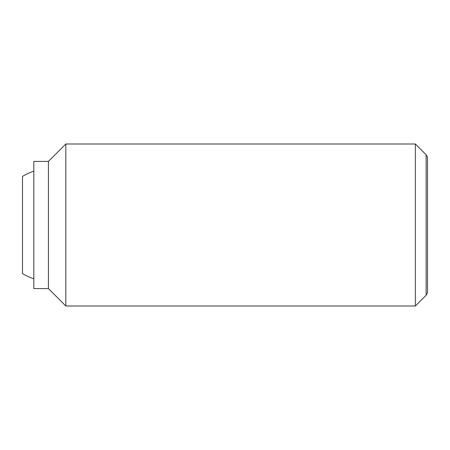 <?xml version="1.0" encoding="UTF-8"?>
<svg xmlns="http://www.w3.org/2000/svg" width="450" height="450" viewBox="0 0 450 450"><rect width="100%" height="100%" fill="white"/><g stroke="black" fill="none" stroke-linecap="round" stroke-linejoin="round"><path stroke-width="0.67" d="M33.84 278.826A56.7 56.7 0 0 1 22.5 273.628L22.5 176.372A56.7 56.7 0 0 1 33.84 171.174M415.35 144L415.35 306L65.835 306L65.835 144L415.35 144L426.127 154.778L426.127 295.223L427.5 292.843L427.5 157.157L426.127 154.778M48.42 161.415L48.42 288.585L33.84 288.585L33.84 161.415L48.42 161.415L65.835 144M48.42 288.585L65.835 306M426.127 295.223L415.35 306"/></g></svg>

